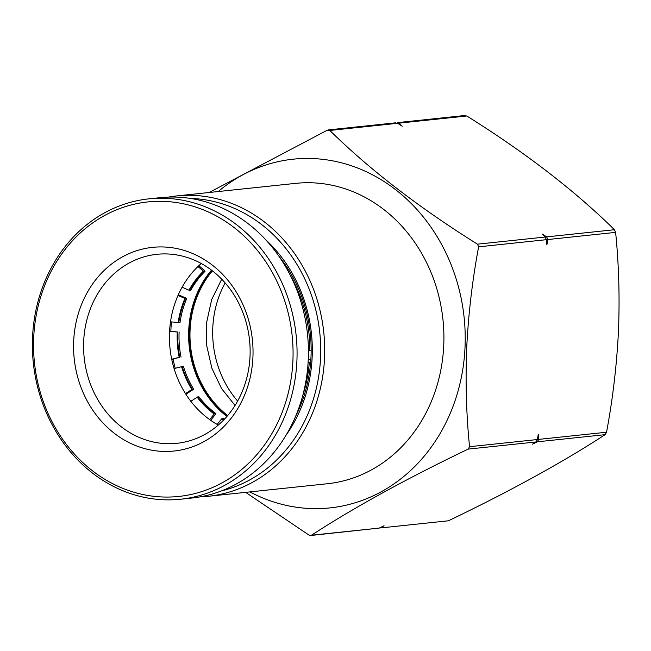 <?xml version="1.0" encoding="UTF-8"?>
<svg xmlns="http://www.w3.org/2000/svg" width="651" height="651" viewBox="0 0 651 651"><rect width="100%" height="100%" fill="white"/><g stroke="black" fill="none" stroke-linecap="round" stroke-linejoin="round"><path stroke-width="0.98" d="M168.406 197.09A151.016 132.129 84 0 1 176.519 195.943A151.016 132.129 84 0 1 324.532 358.115A151.016 132.129 84 0 1 208.206 496.306A151.016 132.129 84 0 1 200.036 496.876M208.206 496.306L327.412 483.734A151.016 132.129 -96 0 0 443.738 345.535A151.016 132.129 -96 0 0 295.725 183.362L176.519 195.943M190.515 198.441A148.07 129.549 84 0 1 320.536 358.026A148.07 129.549 84 0 1 221.381 490.944M218.223 191.54A175.322 153.392 84 0 1 383.17 180.962A175.322 153.392 84 0 1 465.017 347.463A175.322 153.392 84 0 1 249.911 491.904M547.833 239.535L615.618 232.383C618.865 264.534 619.809 297.588 618.45 331.53C616.709 365.602 612.746 399.169 606.545 432.231L605.137 434.656C562.741 462.259 510.506 490.968 448.441 520.784L380.656 527.937L384.066 525.739L379.232 528.083L311.447 535.236C353.843 507.634 406.078 478.924 468.142 449.109L535.928 441.964L532.51 444.153L537.352 441.809L538.759 439.384L538.287 434.201L537.335 439.539L469.55 446.692C466.303 414.532 465.359 381.486 466.718 347.536C468.451 313.465 472.423 279.897 478.623 246.835L546.409 239.682L546.881 244.874L547.833 239.535L546.661 236.874L542.055 233.953L545.237 237.029L477.452 244.174L478.623 246.835M477.452 244.174C418.699 207.4 369.491 169.488 329.829 130.452L397.615 123.299L402.212 126.221L399.039 123.145L397.419 122.632L465.009 115.496M209.15 192.501L327.25 130.216L329.829 130.452M295.7 416.16A135.546 118.588 -96 0 0 310.999 356.886A135.546 118.588 -96 0 0 278.807 256.071M464.244 115.764L466.824 115.992C525.577 152.773 574.784 190.686 614.446 229.722L546.661 236.874M615.618 232.383L614.446 229.722M225.173 282.949A95.03 83.141 -96 0 0 212.787 327.648A95.03 83.141 -96 0 0 237.631 401.065M286.131 435.088A138.492 121.167 -96 0 0 265.502 239.552M245.639 492.359L308.867 535.008L310.673 535.504L379.232 528.083M311.447 535.236L310.673 535.504M469.55 446.692L468.142 449.109M448.441 520.784L380.656 527.937M397.615 123.299L395.035 123.063M546.409 239.682L545.237 237.029M535.928 441.964L537.335 439.539M250.025 356.357A95.03 83.141 84 0 1 176.82 443.323A95.03 83.141 84 0 1 83.678 341.27A95.03 83.141 84 0 1 156.883 254.313A95.03 83.141 84 0 1 250.025 356.357M201.257 263.517A95.03 83.141 -96 0 0 169.537 332.213A95.03 83.141 -96 0 0 218.305 425.054M252.922 357.318A102.394 89.586 84 0 1 158.673 451.135A102.394 89.586 84 0 1 73.685 341.059A102.394 89.586 84 0 1 167.934 247.25A102.394 89.586 84 0 1 252.922 357.318M292.901 360.947A148.07 129.549 -96 0 0 170.001 201.777A148.07 129.549 -96 0 0 33.714 337.438A148.07 129.549 -96 0 0 156.606 496.599A148.07 129.549 -96 0 0 292.901 360.947M296.897 361.028A151.016 132.129 -96 0 0 148.876 198.856A151.016 132.129 -96 0 0 32.55 337.055A151.016 132.129 -96 0 0 180.571 499.227A151.016 132.129 -96 0 0 296.897 361.028M180.571 499.227L191.923 498.023A151.016 132.129 -96 0 0 308.248 359.832A151.016 132.129 -96 0 0 182.907 197.497A151.016 132.129 -96 0 0 160.227 197.66L148.876 198.856M212.421 270.857A95.03 83.141 -96 0 0 190.084 330.049A95.03 83.141 -96 0 0 227.687 415.55M227.37 415.924A95.03 83.141 84 0 1 189.376 330.122A95.03 83.141 84 0 1 212.031 270.556M175.241 368.279A111.24 97.324 84 0 1 173.117 359.132M170.863 331.172A111.24 97.324 84 0 1 170.936 329.284A111.24 97.324 84 0 1 171.49 321.911M226.914 416.453A95.77 83.784 84 0 1 188.733 330.065A95.77 83.784 84 0 1 211.477 270.141M205.008 271.345A89.138 77.99 84 0 0 190.776 290.208L189.531 290.338A89.138 77.99 84 0 1 203.755 271.475L205.008 271.345L204.577 270.726L198.872 265.657M203.755 271.475L197.961 266.519M203.267 271.239A89.48 78.283 -96 0 0 188.961 290.2L182.093 287.205M188.961 290.2L189.531 290.338M186.707 298.524A89.138 77.99 84 0 0 180.042 322.359L178.797 322.489A89.138 77.99 84 0 1 185.454 298.663L186.707 298.524L186.105 298.142L178.309 294.74M185.454 298.663L177.975 295.505M184.892 298.516A89.48 78.283 -96 0 0 178.195 322.481L170.513 321.83M178.195 322.481L178.797 322.489M224.505 419.114A89.138 77.99 84 0 1 223.309 418.43L221.617 418.894L217.157 424.419M171.758 359.474L179.798 357.228A89.138 77.99 84 0 1 177.878 332.051L169.594 331.066M177.878 332.051L169.577 331.383M177.275 332.034A89.48 78.283 -96 0 0 179.212 357.342L171.709 359.238M179.212 357.342L179.798 357.228M181.051 357.098A89.138 77.99 84 0 1 179.123 331.912M210.655 420.31L215.562 414.231L215.888 413.556L214.635 413.686A89.138 77.99 84 0 1 197.684 396.939L190.824 401.276M197.684 396.939L198.929 396.809A89.138 77.99 84 0 0 215.888 413.556M197.147 397.175A89.48 78.283 -96 0 0 214.195 414.012L209.679 419.61M214.195 414.012L214.635 413.686M185.893 394.262L193.103 389.591L193.632 389.119L192.387 389.249A89.138 77.99 84 0 1 182.166 366.562L174.094 368.572M182.166 366.562L183.419 366.423A89.138 77.99 84 0 0 193.632 389.119M181.58 366.676A89.48 78.283 -96 0 0 191.85 389.485L185.478 393.619M191.85 389.485L192.387 389.249M308.257 359.572L310.869 359.295M310.641 362.485L308.102 362.599M308.419 350.865L311.154 350.751M309.323 362.623A134.073 117.302 84 0 1 302.829 395.255M290.143 275.023A134.073 117.302 84 0 1 309.86 350.889M399.039 123.145L466.824 115.992M606.545 432.231L538.759 439.384M537.352 441.809L605.137 434.656M221.617 418.894A89.48 78.283 -96 0 0 223.635 420.025M224.001 419.651A89.138 77.99 84 0 1 222.056 418.56M328.21 129.931L395.8 122.803M221.722 279.198L211.648 299.688L206.554 322.831L206.741 345.779L211.844 368.157L221.511 388.484L235.044 405.451"/></g></svg>
